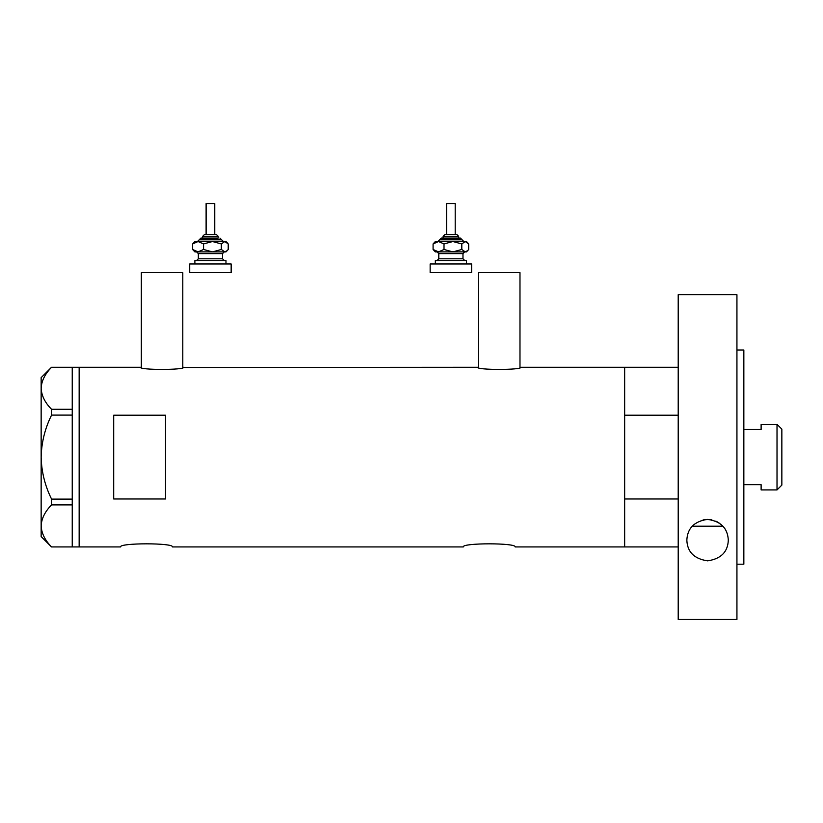 <?xml version="1.0" encoding="UTF-8"?>
<svg xmlns="http://www.w3.org/2000/svg" width="823" height="823" viewBox="0 0 823 823"><rect width="100%" height="100%" fill="white"/><g stroke="black" fill="none" stroke-linecap="round" stroke-linejoin="round"><path stroke-width="1.23" d="M183.663 367.274C185 370.134 139.128 370.134 140.476 367.274L141.34 367.48L141.34 272.619L182.799 272.619L182.799 367.48L477.659 367.274C476.311 370.134 522.183 370.134 520.846 367.274L519.982 367.48L519.982 272.619L478.523 272.619L478.523 367.48L477.659 367.274M120.611 546.925C118.996 542.799 174.023 542.789 172.429 546.925C174.044 542.799 118.996 542.799 120.611 546.925L79.152 546.925L79.152 367.274L79.152 546.925L72.239 546.925L72.239 504.911L51.571 504.911L51.571 499.108C44.977 485.807 41.5 471.805 41.15 457.104C41.51 442.352 44.987 428.351 51.571 415.101L51.571 409.288C45.008 402.725 41.541 395.719 41.15 388.291C41.489 380.967 44.967 373.961 51.571 367.284L72.239 367.284L72.239 415.101L51.571 415.101M463.318 546.925C461.703 542.799 516.741 542.789 515.147 546.925C516.751 542.799 461.713 542.799 463.318 546.925L172.429 546.925M165.526 415.214L113.697 415.214L113.697 498.985L165.526 498.985L165.526 415.214M678.203 546.925L624.657 546.925L624.657 367.274L520.846 367.274M140.476 367.274L72.239 367.274M678.203 498.985L624.657 498.985L624.657 546.925L515.147 546.925M72.239 415.101L72.239 504.911M51.571 409.288L72.239 409.288M72.239 546.925L51.571 546.925C45.008 540.351 41.541 533.345 41.15 525.918C41.489 518.593 44.967 511.587 51.571 504.911M51.571 499.108L72.239 499.108M51.51 546.925L41.15 536.565L41.15 377.644L51.51 367.284M722.933 526.195L692.205 526.195M678.203 367.274L624.657 367.274L624.657 415.214L678.203 415.214M777.015 424.287L781.85 429.122L781.85 485.086L777.015 489.922L777.015 424.287L761.121 424.287L761.121 429.524L743.848 429.524M777.015 489.922L761.121 489.922L761.121 484.685L743.848 484.685M718.911 522.759L715.856 521.113M711.874 519.838L709.796 519.498M707.543 519.385L703.12 519.869M686.845 540.114C687.442 528.212 694.324 521.298 707.502 519.385C720.742 521.226 727.676 528.129 728.304 540.114C727.861 551.945 720.969 558.848 707.626 560.844C694.231 558.91 687.308 551.996 686.845 540.114M736.935 350.001L743.848 350.001L743.848 564.197L736.935 564.197M736.935 619.472L678.203 619.472L678.203 294.727L736.935 294.727L736.935 619.472M204.845 234.617L216.017 234.617M218.208 238.073L218.208 236.345L202.664 236.345L202.664 238.073L200.935 238.073L217.611 238.073M206.11 203.528L214.752 203.528L214.752 234.617L206.11 234.617L206.11 203.528M194.886 263.977L194.886 260.531L225.975 260.531L225.975 263.977M189.702 263.977L231.16 263.977L231.16 272.619L189.702 272.619L189.702 263.977M227.261 242.806L225.975 241.53L224.792 241.53L221.356 243.927L212.457 241.53L203.559 243.927L198.096 241.53L192.633 243.927L194.886 241.53L224.792 241.53L228.228 243.927L228.228 249.482L227.261 250.603L224.792 251.889L212.457 251.889L223.198 251.889M194.886 251.889L212.457 251.889L203.559 249.482L198.096 251.889L192.633 249.482L194.886 251.889M221.356 243.927L221.356 249.482L224.792 251.889L225.975 251.889L227.261 250.603M221.356 249.482L212.457 251.889M192.633 243.927L192.633 249.482M203.559 243.927L203.559 249.482M445.294 234.617L456.93 234.617L445.294 234.617M443.113 236.345L443.113 238.073L441.385 238.073L460.386 238.073L458.658 238.073L458.658 236.345L443.113 236.345L444.842 234.617M446.57 234.617L446.57 203.528L455.201 203.528L455.201 234.617M443.113 238.073L458.061 238.073M435.336 263.977L435.336 260.531L466.435 260.531L466.435 263.977M430.151 263.977L471.61 263.977L471.61 272.619L430.151 272.619L430.151 263.977M463.843 241.53L462.115 239.802L439.657 239.802L437.929 241.53L438.546 241.53L433.083 243.927L435.336 241.53L465.242 241.53L468.678 243.927L468.678 249.482L467.711 250.603L465.242 251.889L452.907 251.889L463.647 251.889M435.336 251.889L452.907 251.889L444.009 249.482L438.546 251.889L433.083 249.482L435.336 251.889M438.546 241.53L444.009 243.927L452.907 241.53L461.806 243.927L461.806 249.482L465.242 251.889L466.435 251.889L467.711 250.603M461.806 249.482L452.907 251.889M461.806 243.927L465.242 241.53L466.435 241.53L467.711 242.806M433.083 243.927L433.083 249.482M444.009 243.927L444.009 249.482M223.393 241.53L221.665 239.802L199.207 239.802L200.935 238.073M224.257 251.889L222.529 253.618L198.343 253.618L198.343 258.803L222.529 258.803L224.257 260.531M464.707 251.889L462.979 253.618L438.793 253.618L438.793 258.803L462.979 258.803L464.707 260.531M202.664 236.345L204.392 234.617M222.529 253.618L222.529 258.803M198.343 253.618L196.615 251.889M198.343 258.803L196.615 260.531M221.665 239.802L219.936 238.073M199.207 239.802L197.479 241.53M218.208 236.345L216.48 234.617M439.657 239.802L441.385 238.073M462.979 253.618L462.979 258.803M438.793 253.618L437.064 251.889M438.793 258.803L437.064 260.531M462.115 239.802L460.386 238.073M458.658 236.345L456.93 234.617"/></g></svg>

